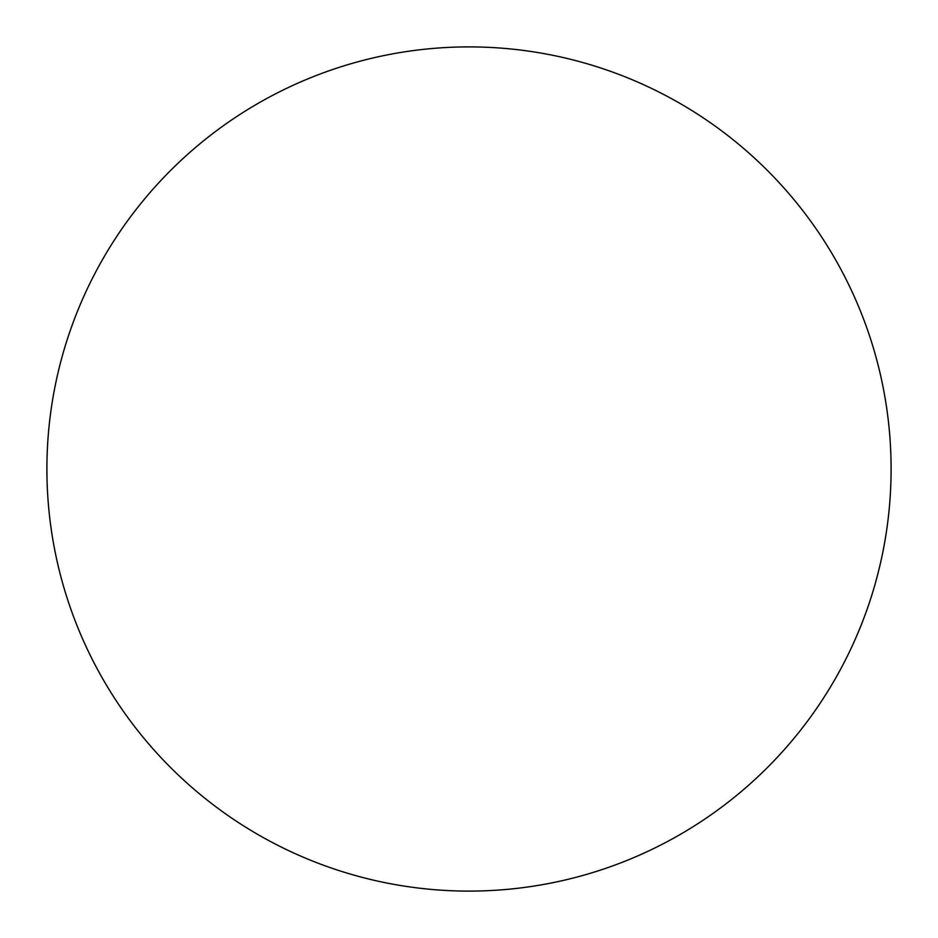 <?xml version="1.0" encoding="UTF-8"?>
<svg xmlns="http://www.w3.org/2000/svg" width="938" height="938" viewBox="0 0 938 938"><rect width="100%" height="100%" fill="white"/><g stroke="black" fill="none" stroke-linecap="round" stroke-linejoin="round"><path stroke-width="1.41" d="M469 46.9A422.1 422.1 0 0 1 891.1 469A422.1 422.1 0 0 1 469 891.1A422.1 422.1 0 0 1 46.9 469A422.1 422.1 0 0 1 469 46.9"/></g></svg>
